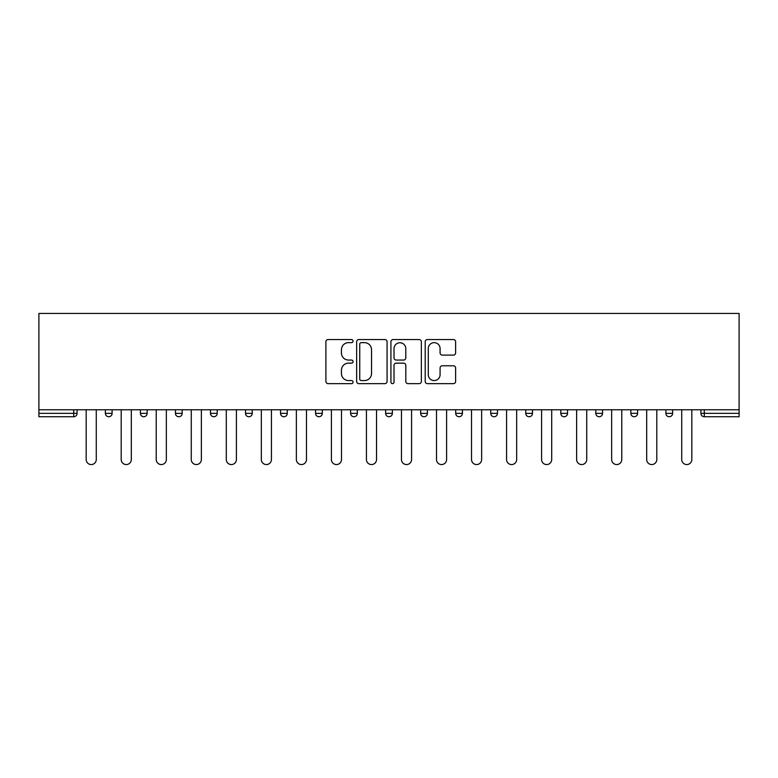 <?xml version="1.0" encoding="UTF-8"?>
<svg xmlns="http://www.w3.org/2000/svg" width="778" height="778" viewBox="0 0 778 778"><rect width="100%" height="100%" fill="white"/><g stroke="black" fill="none" stroke-linecap="round" stroke-linejoin="round"><path stroke-width="1.17" d="M353.066 341.104A1.546 1.546 0 0 0 351.53 339.558L328.102 339.558A2.208 2.208 0 0 0 325.904 341.766L325.904 381.444A2.208 2.208 0 0 0 328.102 383.642L351.53 383.642A1.546 1.546 0 0 0 353.066 382.105A1.546 1.546 0 0 0 351.53 380.559L348.495 380.559A7.051 7.051 0 0 1 341.445 373.508L341.445 370.202A7.051 7.051 0 0 1 348.495 363.141L351.53 363.141A1.546 1.546 0 0 0 353.066 361.605A1.546 1.546 0 0 0 351.53 360.058L348.495 360.058A7.051 7.051 0 0 1 341.445 353.008L341.445 349.701A7.051 7.051 0 0 1 348.495 342.651L351.53 342.651A1.546 1.546 0 0 0 353.066 341.104M453.418 355.099A2.208 2.208 0 0 0 455.626 352.891L455.626 341.766A2.208 2.208 0 0 0 453.418 339.558L427.414 339.558A2.208 2.208 0 0 0 425.206 341.766L425.206 381.444A2.208 2.208 0 0 0 427.414 383.642L453.418 383.642A2.208 2.208 0 0 0 455.626 381.444L455.626 367.994A2.208 2.208 0 0 0 453.418 365.786L442.293 365.786A2.208 2.208 0 0 0 440.085 367.994L440.085 374.665A5.893 5.893 0 0 1 434.192 380.559A5.893 5.893 0 0 1 428.289 374.665L428.289 348.544A5.893 5.893 0 0 1 434.192 342.651A5.893 5.893 0 0 1 440.085 348.544L440.085 352.891A2.208 2.208 0 0 0 442.293 355.099L453.418 355.099M739.1 409.773L38.9 409.773L38.9 313.437L739.1 313.437L739.1 416.736L704.294 416.736A3.365 3.365 0 0 1 700.92 413.361L700.92 409.773M387.074 341.766A2.208 2.208 0 0 0 384.867 339.558L358.853 339.558A2.208 2.208 0 0 0 356.655 341.766L356.655 381.444A2.208 2.208 0 0 0 358.853 383.642L384.867 383.642A2.208 2.208 0 0 0 387.074 381.444L387.074 341.766M393.133 339.558L419.148 339.558A2.208 2.208 0 0 1 421.345 341.766L421.345 381.444A2.208 2.208 0 0 1 419.148 383.642L408.012 383.642A2.208 2.208 0 0 1 405.805 381.444L405.805 365.349A2.208 2.208 0 0 0 403.607 363.141L396.216 363.141A2.208 2.208 0 0 0 394.018 365.349L394.018 382.105A1.546 1.546 0 0 1 392.472 383.642A1.546 1.546 0 0 1 390.926 382.105L390.926 341.766A2.208 2.208 0 0 1 393.133 339.558M73.706 416.736A3.365 3.365 0 0 0 77.08 413.361L73.706 413.361L73.706 416.736A3.365 3.365 0 0 0 77.08 413.361L77.08 409.773L77.08 413.361A3.365 3.365 0 0 1 73.706 416.736L38.9 416.736L38.9 413.361L73.706 413.361L73.706 409.773M38.9 409.773L38.9 413.361M105.37 409.773L105.37 413.361L105.37 409.773M108.745 416.736A3.365 3.365 0 0 1 105.37 413.361A3.365 3.365 0 0 0 108.745 416.736A3.365 3.365 0 0 0 112.11 413.361L112.11 409.773L112.11 413.361A3.365 3.365 0 0 1 108.745 416.736A3.365 3.365 0 0 1 105.37 413.361L112.11 413.361M140.4 409.773L140.4 413.361L140.4 409.773M147.139 409.773L147.139 413.361L147.139 409.773M175.439 413.361A3.365 3.365 0 0 0 178.804 416.736A3.365 3.365 0 0 0 182.178 413.361A3.365 3.365 0 0 1 178.804 416.736A3.365 3.365 0 0 0 182.178 413.361L182.178 409.773L182.178 413.361L175.439 413.361A3.365 3.365 0 0 0 178.804 416.736A3.365 3.365 0 0 1 175.439 413.361L175.439 409.773M217.208 409.773L217.208 413.361L210.468 413.361A3.365 3.365 0 0 0 213.833 416.736A3.365 3.365 0 0 1 210.468 413.361L210.468 409.773M252.237 409.773L252.237 413.361L245.498 413.361A3.365 3.365 0 0 0 248.872 416.736A3.365 3.365 0 0 1 245.498 413.361L245.498 409.773M280.537 409.773L280.537 413.361L280.537 409.773M287.267 409.773L287.267 413.361A3.365 3.365 0 0 1 283.902 416.736A3.365 3.365 0 0 1 280.537 413.361L287.267 413.361A3.365 3.365 0 0 1 283.902 416.736M315.567 409.773L315.567 413.361L315.567 409.773M322.306 409.773L322.306 413.361L322.306 409.773M350.596 409.773L350.596 413.361L350.596 409.773M357.335 409.773L357.335 413.361L357.335 409.773M385.635 409.773L385.635 413.361L385.635 409.773M392.365 409.773L392.365 413.361A3.365 3.365 0 0 1 389 416.736A3.365 3.365 0 0 1 385.635 413.361L392.365 413.361A3.365 3.365 0 0 1 389 416.736M420.665 409.773L420.665 413.361L420.665 409.773M427.404 409.773L427.404 413.361A3.365 3.365 0 0 1 424.029 416.736A3.365 3.365 0 0 1 420.665 413.361L427.404 413.361A3.365 3.365 0 0 1 424.029 416.736M455.694 409.773L455.694 413.361L455.694 409.773M462.433 409.773L462.433 413.361L462.433 409.773M490.733 409.773L490.733 413.361L490.733 409.773M497.463 409.773L497.463 413.361A3.365 3.365 0 0 1 494.098 416.736A3.365 3.365 0 0 1 490.733 413.361L497.463 413.361A3.365 3.365 0 0 1 494.098 416.736A3.365 3.365 0 0 0 497.463 413.361M529.128 416.736A3.365 3.365 0 0 0 532.502 413.361L532.502 409.773L532.502 413.361A3.365 3.365 0 0 1 529.128 416.736A3.365 3.365 0 0 1 525.763 413.361L525.763 409.773M560.792 409.773L560.792 413.361L560.792 409.773M567.532 409.773L567.532 413.361A3.365 3.365 0 0 1 564.167 416.736A3.365 3.365 0 0 1 560.792 413.361L567.532 413.361A3.365 3.365 0 0 1 564.167 416.736M602.561 409.773L602.561 413.361A3.365 3.365 0 0 1 599.196 416.736A3.365 3.365 0 0 1 595.822 413.361L595.822 409.773M637.6 409.773L637.6 413.361A3.365 3.365 0 0 1 634.226 416.736A3.365 3.365 0 0 1 630.861 413.361L630.861 409.773M672.63 409.773L672.63 413.361A3.365 3.365 0 0 1 669.255 416.736A3.365 3.365 0 0 1 665.89 413.361L665.89 409.773M143.774 416.736A3.365 3.365 0 0 1 140.4 413.361A3.365 3.365 0 0 0 143.774 416.736A3.365 3.365 0 0 0 147.139 413.361A3.365 3.365 0 0 1 143.774 416.736A3.365 3.365 0 0 1 140.4 413.361L147.139 413.361A3.365 3.365 0 0 1 143.774 416.736M217.208 413.361A3.365 3.365 0 0 1 213.833 416.736A3.365 3.365 0 0 0 217.208 413.361A3.365 3.365 0 0 1 213.833 416.736A3.365 3.365 0 0 1 210.468 413.361M252.237 413.361A3.365 3.365 0 0 1 248.872 416.736A3.365 3.365 0 0 0 252.237 413.361A3.365 3.365 0 0 1 248.872 416.736A3.365 3.365 0 0 1 245.498 413.361M318.931 416.736A3.365 3.365 0 0 1 315.567 413.361L322.306 413.361A3.365 3.365 0 0 1 318.931 416.736A3.365 3.365 0 0 0 322.306 413.361A3.365 3.365 0 0 1 318.931 416.736M353.971 416.736A3.365 3.365 0 0 1 350.596 413.361L357.335 413.361A3.365 3.365 0 0 1 353.971 416.736A3.365 3.365 0 0 0 357.335 413.361A3.365 3.365 0 0 1 353.971 416.736M459.069 416.736A3.365 3.365 0 0 1 455.694 413.361A3.365 3.365 0 0 0 459.069 416.736A3.365 3.365 0 0 0 462.433 413.361A3.365 3.365 0 0 1 459.069 416.736A3.365 3.365 0 0 1 455.694 413.361L462.433 413.361M361.284 342.651A1.546 1.546 0 0 0 359.737 344.187L359.737 379.012A1.546 1.546 0 0 0 361.284 380.559L364.474 380.559A7.051 7.051 0 0 0 371.534 373.508L371.534 349.701A7.051 7.051 0 0 0 364.474 342.651L361.284 342.651M405.805 348.651A5.893 5.893 0 0 0 399.911 342.758A5.893 5.893 0 0 0 394.018 348.651L394.018 357.851A2.208 2.208 0 0 0 396.216 360.058L403.607 360.058A2.208 2.208 0 0 0 405.805 357.851L405.805 348.651M86.173 459.516L86.173 409.773L86.173 459.516A5.057 5.057 0 0 0 91.221 464.563A5.057 5.057 0 0 0 96.278 459.516L96.278 409.773M121.203 459.516L121.203 409.773L121.203 459.516A5.057 5.057 0 0 0 126.26 464.563A5.057 5.057 0 0 0 131.307 459.516L131.307 409.773M156.232 459.516L156.232 409.773L156.232 459.516A5.057 5.057 0 0 0 161.289 464.563A5.057 5.057 0 0 0 166.346 459.516L166.346 409.773M191.271 459.516L191.271 409.773L191.271 459.516A5.057 5.057 0 0 0 196.319 464.563A5.057 5.057 0 0 0 201.376 459.516L201.376 409.773M226.301 459.516L226.301 409.773L226.301 459.516A5.057 5.057 0 0 0 231.358 464.563A5.057 5.057 0 0 0 236.405 459.516L236.405 409.773M261.33 459.516L261.33 409.773L261.33 459.516A5.057 5.057 0 0 0 266.387 464.563A5.057 5.057 0 0 0 271.434 459.516L271.434 409.773M296.369 459.516L296.369 409.773L296.369 459.516A5.057 5.057 0 0 0 301.417 464.563A5.057 5.057 0 0 0 306.474 459.516L306.474 409.773M331.399 459.516L331.399 409.773L331.399 459.516A5.057 5.057 0 0 0 336.456 464.563A5.057 5.057 0 0 0 341.503 459.516L341.503 409.773M366.428 459.516L366.428 409.773L366.428 459.516A5.057 5.057 0 0 0 371.485 464.563A5.057 5.057 0 0 0 376.533 459.516L376.533 409.773M401.467 459.516L401.467 409.773L401.467 459.516A5.057 5.057 0 0 0 406.515 464.563A5.057 5.057 0 0 0 411.572 459.516L411.572 409.773M436.497 459.516L436.497 409.773L436.497 459.516A5.057 5.057 0 0 0 441.544 464.563A5.057 5.057 0 0 0 446.601 459.516L446.601 409.773M471.526 459.516L471.526 409.773L471.526 459.516A5.057 5.057 0 0 0 476.583 464.563A5.057 5.057 0 0 0 481.631 459.516L481.631 409.773M506.566 459.516L506.566 409.773L506.566 459.516A5.057 5.057 0 0 0 511.613 464.563A5.057 5.057 0 0 0 516.67 459.516L516.67 409.773M541.595 459.516L541.595 409.773L541.595 459.516A5.057 5.057 0 0 0 546.642 464.563A5.057 5.057 0 0 0 551.699 459.516L551.699 409.773M576.624 459.516L576.624 409.773L576.624 459.516A5.057 5.057 0 0 0 581.681 464.563A5.057 5.057 0 0 0 586.729 459.516L586.729 409.773M611.654 459.516L611.654 409.773L611.654 459.516A5.057 5.057 0 0 0 616.711 464.563A5.057 5.057 0 0 0 621.768 459.516L621.768 409.773M646.693 459.516L646.693 409.773L646.693 459.516A5.057 5.057 0 0 0 651.74 464.563A5.057 5.057 0 0 0 656.797 459.516L656.797 409.773M681.722 459.516L681.722 409.773L681.722 459.516A5.057 5.057 0 0 0 686.78 464.563A5.057 5.057 0 0 0 691.827 459.516L691.827 409.773M704.294 409.773L704.294 413.361L739.1 413.361M700.92 413.361L704.294 413.361L704.294 416.736M532.502 413.361L525.763 413.361M599.196 416.736A3.365 3.365 0 0 0 602.561 413.361L595.822 413.361M634.226 416.736A3.365 3.365 0 0 0 637.6 413.361L630.861 413.361M669.255 416.736A3.365 3.365 0 0 0 672.63 413.361L665.89 413.361"/></g></svg>
